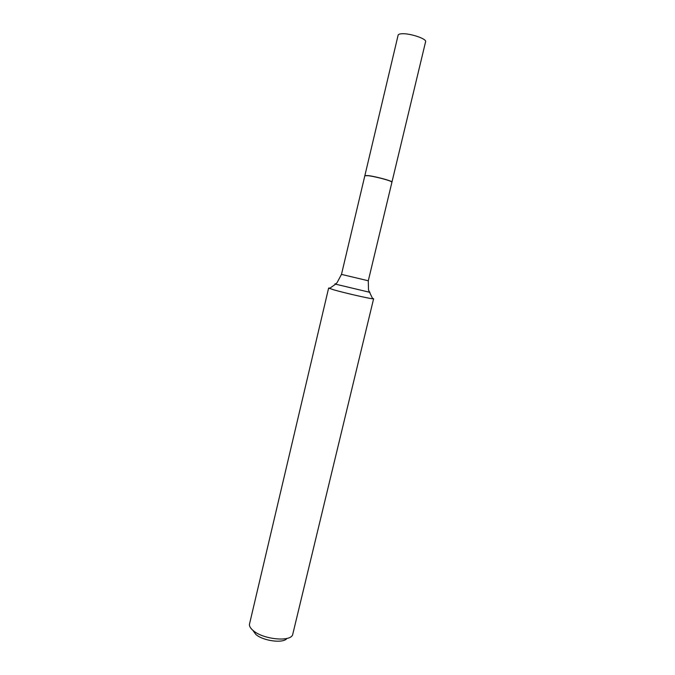 <?xml version="1.0" encoding="UTF-8"?>
<svg xmlns="http://www.w3.org/2000/svg" width="675" height="675" viewBox="0 0 675 675"><rect width="100%" height="100%" fill="white"/><g stroke="black" fill="none" stroke-linecap="round" stroke-linejoin="round"><path stroke-width="1.01" d="M401.827 33.767C399.583 33.893 398.343 34.366 398.123 35.159L364.863 175.618L368.196 175.593C375.773 176.47 392.867 181.145 391.956 182.073L425.604 41.707C426.98 38.872 409.877 33.117 401.827 33.767M391.863 181.988L390.715 181.238C387.248 179.584 374.212 176.318 368.272 175.61L364.989 175.584M341.483 274.387L368.297 280.775L391.939 182.174L390.783 181.356C387.281 179.693 374.161 176.403 368.17 175.686L364.846 175.719L341.483 274.387L337.137 282.53L335.593 284.167C334.614 283.812 334.707 283.719 335.872 283.888M286.917 638.423C283.567 643.646 263.157 641.048 255.774 634.382L252.863 630.315M372.338 298.156L373.613 298.755L292.621 634.829C290.174 642.187 262.828 639.309 253.1 630.509C250.628 628.425 249.396 626.425 249.396 624.527L328.632 288.039L330.041 288.073M373.613 298.755L372.676 298.78C368.542 298.451 343.946 292.79 333.619 289.786L328.632 288.039M369.023 291.786C370.136 292.165 370.178 292.292 369.141 292.157L335.593 284.167L329.459 288.487M368.297 280.775L368.499 290.005L372.676 298.78"/></g></svg>
